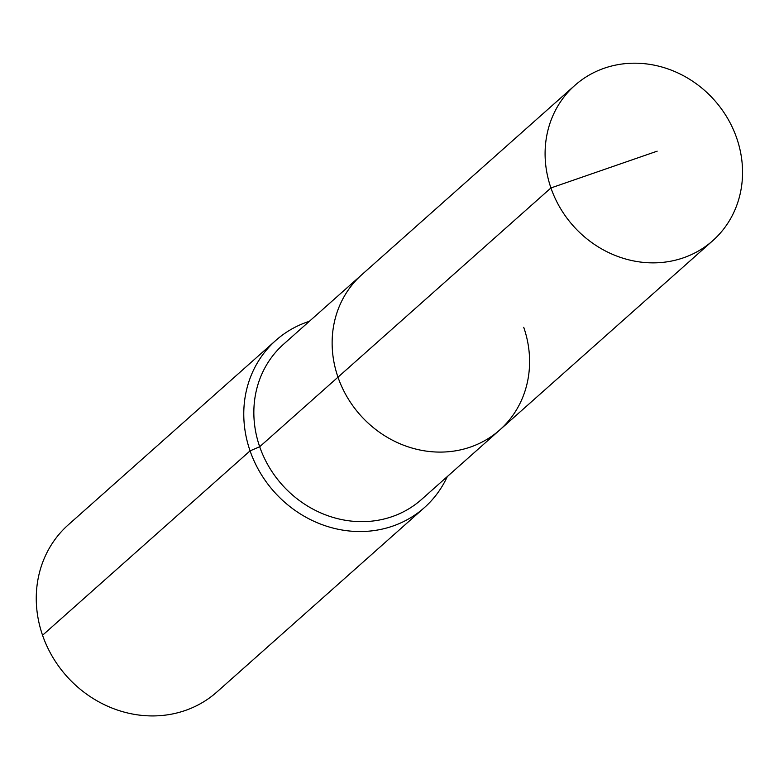 <?xml version="1.0" encoding="UTF-8"?>
<svg xmlns="http://www.w3.org/2000/svg" width="779" height="779" viewBox="0 0 779 779"><rect width="100%" height="100%" fill="white"/><g stroke="black" fill="none" stroke-linecap="round" stroke-linejoin="round"><path stroke-width="1.17" d="M309.351 321.308A111.835 101.767 48.4 0 0 275.805 340.423A111.835 101.767 48.4 0 0 250.069 450.866L259.689 446.747A103.85 94.493 48.4 0 1 283.595 344.201L361.884 274.627A103.85 94.493 48.4 0 0 337.979 377.182L550.938 187.953A103.85 94.493 48.4 0 0 712.804 240.653A103.85 94.493 48.4 0 0 736.71 138.107A103.85 94.493 48.4 0 0 574.844 85.398A103.85 94.493 48.4 0 0 550.938 187.953L657.155 151.175M574.844 85.398L361.884 274.627A103.85 94.493 48.4 0 0 337.979 377.182A103.85 94.493 48.4 0 0 499.836 429.891A103.85 94.493 48.4 0 0 523.741 327.336M499.836 429.891A103.85 94.493 48.4 0 1 337.979 377.182L259.689 446.747A103.85 94.493 48.4 0 0 421.546 499.456L712.804 240.653M275.805 340.423L68.299 524.822A111.835 101.767 48.4 0 0 42.553 635.255L250.069 450.866A111.835 101.767 48.4 0 0 424.38 507.626A111.835 101.767 48.4 0 0 447.312 476.563M42.553 635.255A111.835 101.767 48.4 0 0 216.864 692.015L424.38 507.626"/></g></svg>
